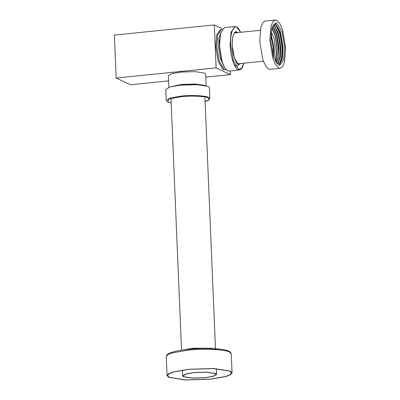<?xml version="1.0" encoding="UTF-8"?>
<svg xmlns="http://www.w3.org/2000/svg" width="400" height="400" viewBox="0 0 400 400"><rect width="100%" height="100%" fill="white"/><g stroke="black" fill="none" stroke-linecap="round" stroke-linejoin="round"><path stroke-width="0.6" d="M215.64 373.51L207.03 372.14L194.065 372.525L185.905 373.92L182.62 375.855L183.545 376.77L192.155 378.145L205.12 377.76L213.28 376.365L216.565 374.43L215.64 373.51M215.18 373.56L206.82 372.225L194.22 372.6L186.295 373.955L183.105 375.835L184 376.725L192.365 378.06L204.96 377.685L212.89 376.33L216.08 374.45L215.18 373.56M230.275 371.13L213.795 368.505L188.975 369.245L173.355 371.915L168.6 373.76L167.065 375.615L168.835 377.37L185.315 380L210.135 379.26L225.755 376.59L230.505 374.745L232.045 372.89L230.275 371.13M229.815 371.18L213.58 368.59L189.13 369.32L173.745 371.95L169.065 373.765L167.55 375.595L169.295 377.325L185.525 379.915L209.975 379.185L225.365 376.555L230.045 374.735L231.56 372.91L229.815 371.18M270.96 33.6L273.955 47.205L273.22 55.835M271.18 31.675L274.01 38.045L275.33 47.065L273.82 57.67M271.935 27.965L275.355 36.58L276.91 47.815L275.305 61.155M274.82 23.22L275.3 23.395L280.445 31.835L283.09 47.575L282.325 59.06L279.085 65.225M276.855 23.24L282.005 31.675L284.65 47.415L283.665 59.83L279.88 65.29L278.61 65.05L273.46 56.61L270.815 40.87L271.805 28.455L275.585 22.995L276.855 23.24M276.735 20.28L279.71 23.33L282.61 29.91L285.63 47.88L284.505 62.05L282.595 66.61L280.185 68.285L278.735 68.005L275.755 64.955L272.855 58.375L269.835 40.405L270.965 26.235L272.87 21.675L275.28 20L276.735 20.28M280.185 68.285L270.1 69.31L268.645 69.03L265.67 65.98L262.77 59.4L259.75 41.43L260.875 27.26L262.785 22.7L265.195 21.025L275.28 20M271.955 27.905L272.18 28.33M275.47 60.75L275.335 61.21M272.085 27.47L275.57 36.41L277.145 47.925L275.55 61.61M272.65 25.945L276.575 35.295L278.38 47.98L276.415 62.99M272.705 25.82L276.945 34.47L278.98 47.74L278.58 56.76L276.49 63.1M274.045 25.23L278.245 34.47L280.215 47.795L279.865 56.76L277.92 63.415M273.27 24.815L274.495 25.595L278.76 34.22L280.815 47.555L280.405 56.63L278.29 62.965L277.245 63.975M275.88 25.04L280.075 34.285L282.05 47.61L281.7 56.575L279.755 63.225M273.22 24.845L275.355 24.735L276.325 25.405L280.595 34.03L282.65 47.365L282.24 56.445L280.125 62.78L277.195 63.955M235.14 32.45L235.91 32.78M239.05 63.685L238.365 64.16M239.385 69.99L228.835 71.065L227.53 70.81L224.85 68.065L222.24 62.14L219.525 45.97L220.535 33.22L224.425 27.605L234.97 26.535L231.08 32.145L230.07 44.9C230.195 55.375 234.6 69.035 238.075 69.74L239.385 69.99L240.78 69.435L242.425 67.37L243.825 63.2M226 69.605L223.16 69.625L218.275 61.61L215.76 46.66L216.695 34.875L220.29 29.685L221.935 29.605M221.605 59.98L219.475 46.285L219.565 39.915M224.275 67.075L220.425 58.8L218.6 46.635L218.935 38.42L220.755 32.425M225.425 69.75L224.215 69.52L219.325 61.505L216.815 46.555L217.75 34.765L221.345 29.575M170.935 86.705L180.99 84.945L195.81 84.46L206.235 85.945M169.79 87.01L181.45 84.46L195.165 84.01L204.815 85.385M168.825 87.315L168.34 75.71L171.955 73.585L180.93 72.05L195.19 71.625L204.66 73.135L205.68 74.145L206.165 85.75M222.495 28.795L214.325 24.93L114.37 35.08L116.17 78.035L130.385 84.765L168.555 80.89M205.8 77.105L230.335 74.615L216.125 67.885L214.325 24.93M116.17 78.035L216.125 67.885M230.335 74.615L230.18 70.925M171.185 103L167.67 102L166.215 100.42L165.755 89.44L169.98 86.96L180.47 85.165L197.145 84.665L208.21 86.43L209.4 87.615L209.845 98.835L208.52 100.3L205.13 101.575M228.515 351.18C224.77 348.64 202.735 347.63 188.45 349.345M229.475 352.04C225.61 349.425 202.9 348.385 188.175 350.15L172.55 352.825L167.8 354.67L166.265 356.52C166.92 354.515 168.34 353.275 170.515 352.785C174.585 351.3 180.545 350.15 188.39 349.335C196.64 348.52 204.7 348.28 212.565 348.61C218.63 348.895 223.34 349.5 226.705 350.435C228.905 350.735 230.42 351.855 231.245 353.8L229.475 352.04M270.87 34.77L273.275 47.41L272.895 54.705M239.965 63.59L238.795 64.195C236.295 64.87 232.51 55.18 232.29 45.7C231.915 34.575 234.965 31.83 235.555 32.33L236.825 32.685M240.945 63.49L238.315 64.445L234.32 57.895L232.265 45.675C231.69 37.53 234.265 30.005 236.955 31.99L237.805 32.59M243.775 63.205L241.47 68.535L238.515 69.215L233.345 60.74L230.685 44.925C229.94 34.39 233.275 24.65 236.755 27.215L240.64 32.3M171.18 102.98L167.885 102.03L168.88 99.105L181.11 96.695C190.78 95.535 205.695 96.215 208.235 97.935L209.195 99.64L205.125 101.555M166.215 100.42L170.44 97.935L180.93 96.14C190.825 94.955 206.08 95.65 208.67 97.41L209.86 98.59M182.62 375.855L182.38 370.17M181.545 350.2L171.025 99.26M216.565 374.43L216.325 368.745M215.49 348.78L204.97 97.84M167.065 375.615L166.265 356.52M232.045 372.89L231.245 353.8M216.585 349.63L211.675 348.265L192.745 348.205L183.115 349.97M237.68 63.82L263.4 61.21M234.54 32.92L260.26 30.305M234.16 64.67L235.59 65.78L237.295 66.05L240.04 63.585M236.905 32.68L236.08 31.79M236.935 64.14L237.515 63.84M240.69 32.295L238.485 28.505L236.445 26.795L234.97 26.535"/></g></svg>
